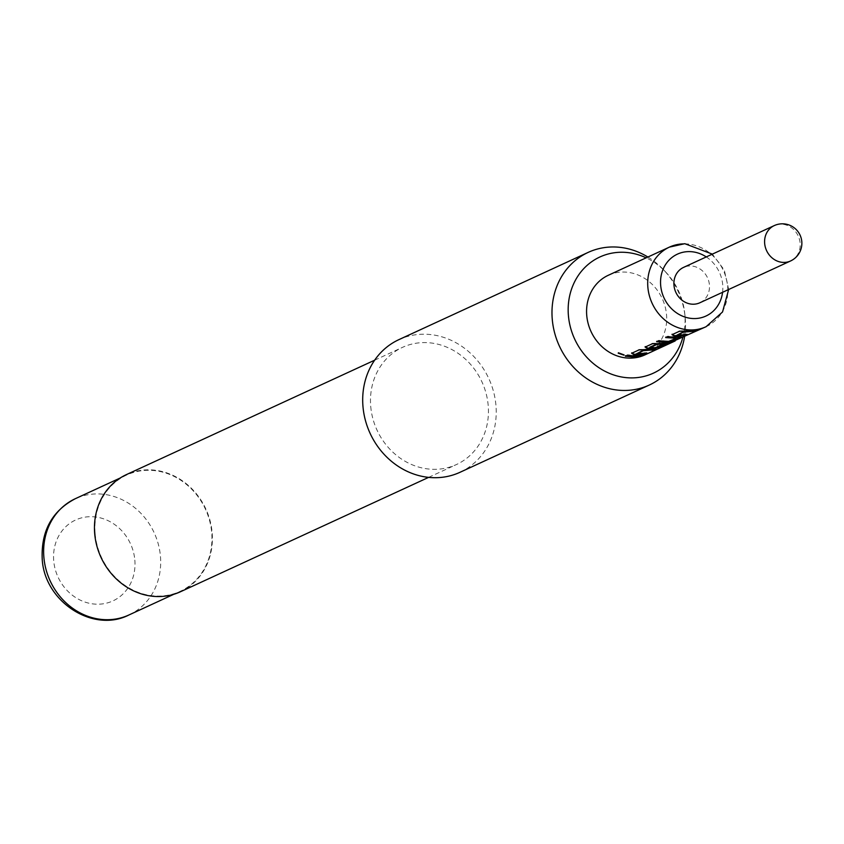 <?xml version="1.0" encoding="UTF-8"?>
<svg xmlns="http://www.w3.org/2000/svg" width="844" height="844" viewBox="0 0 844 844"><rect width="100%" height="100%" fill="white"/><g stroke="black" fill="none" stroke-linecap="round" stroke-linejoin="round"><path stroke-width="0.63" stroke-dasharray="4.22 3.17" d="M618.156 353.246L623.938 354.691M676.983 334.699L687.185 334.002L685.117 334.962M671.845 334.941L679.336 330.869L696.353 330.31M657.402 341.43L656.706 341.303L658.774 340.343L668.997 341.409M666.433 337.262L665.737 337.136L667.815 336.176L678.65 337.189M649.859 347.2L655.25 347.232L661.569 344.436L666.074 343.74L664.239 344.584M644.943 347.338L652.433 343.276L661.875 343.086L673.132 341.683M636.629 353.298L646.831 352.602L644.763 353.562M631.491 353.541L638.971 349.469L655.999 348.91M626.079 355.862L627.451 354.786L634.973 355.493L642.537 355.113M699.855 302.774A19.475 17.429 65.3 0 0 708.791 281.295A19.475 17.429 65.3 0 0 690.054 265.955A19.475 17.429 65.3 0 0 683.545 267.4M608.292 275.281A43.814 39.214 -114.7 0 1 622.946 272.032A43.814 39.214 -114.7 0 1 665.093 306.541A43.814 39.214 -114.7 0 1 644.974 354.87M682.838 337.421A63.944 57.234 65.3 0 0 684.853 314.58A63.944 57.234 65.3 0 0 684.706 313.103A63.944 57.234 65.3 0 0 665.863 272.211A63.944 57.234 65.3 0 0 646.156 257.831M647.897 257.03A73.027 65.368 -114.7 0 1 663.542 269.753A73.027 65.368 -114.7 0 1 685.075 316.458A73.027 65.368 -114.7 0 1 685.233 318.146A73.027 65.368 -114.7 0 1 684.579 336.619M95.14 533.693A64.017 57.308 65.3 0 0 180.226 591.327A64.017 57.308 65.3 0 0 211.707 532.68A64.017 57.308 65.3 0 0 126.621 475.045A64.017 57.308 65.3 0 0 95.14 533.693M180.426 591.771A64.513 57.74 65.3 0 0 212.15 532.68A64.513 57.74 65.3 0 0 126.421 474.602M370.727 406.46A64.513 57.74 65.3 0 0 456.467 464.538A64.513 57.74 65.3 0 0 488.191 405.447A64.513 57.74 65.3 0 0 402.461 347.369A64.513 57.74 65.3 0 0 370.727 406.46M460.033 472.281A73.027 65.368 65.3 0 0 495.945 405.384A73.027 65.368 65.3 0 0 398.896 339.636M642.421 354.638L640.353 355.598M655.872 348.445L653.794 349.395M672.963 341.219L662.055 346.219L670.252 342.928M670.241 342.442L668.944 342.812M666.465 344.964L665.747 344.763L670.347 342.643M678.565 336.714L680.971 337.4M681.287 337.083L680.612 337.041M668.923 340.934L676.128 338.233M696.226 329.835L694.158 330.795M790.554 260.975A19.475 17.429 65.3 0 0 800.123 243.135A19.475 17.429 65.3 0 0 780.753 224.156A19.475 17.429 65.3 0 0 774.243 225.601M706.101 326.702A43.814 39.214 65.3 0 0 726.22 278.372A43.814 39.214 65.3 0 0 684.062 243.863M722.58 292.298A34.076 30.5 65.3 0 0 706.28 256.924M134.829 560.099A44.542 39.868 -114.7 0 1 98.02 604.209A44.542 39.868 -114.7 0 1 53.721 560.796A44.542 39.868 -114.7 0 1 90.519 516.686A44.542 39.868 -114.7 0 1 134.829 560.099M128.963 614.959A64.017 57.308 65.3 0 0 160.444 556.312A64.017 57.308 65.3 0 0 75.359 498.677M728.657 289.503L724.289 270.027L712.347 254.128M173.79 594.292L180.226 591.327M428.636 477.366L456.467 464.538M374.63 360.198L402.461 347.369M120.196 478.01L126.621 475.045M665.863 272.211L663.542 269.753M684.706 313.103L685.075 316.458M671.075 342.305L675.327 340.354"/><path stroke-width="1.27" d="M618.23 353.214L623.874 355.155L618.23 353.214M624.096 354.913L618.367 352.771M685.349 334.846L674.472 335.69L672.088 334.213M694.39 330.69L683.682 331.608L676.994 335.173L687.311 334.477L685.244 335.427L677.721 336.281L674.472 336.165L672.046 334.678L679.293 331.344L696.353 330.31L694.285 331.259L683.693 332.093L677.173 335.258M681.287 337.083L673.723 340.733L667.541 342.305L656.664 341.767L658.731 340.818L668.997 341.409L676.128 338.233L665.694 337.6L667.773 336.651L675.369 337.357L680.844 336.935L673.596 340.269L667.467 341.831L656.706 341.303M676.055 337.758L665.737 337.136M664.239 344.584L654.016 348.034L647.57 348.087L645.185 346.61M668.944 342.812L656.548 344.12L649.859 347.2L652.655 347.833L655.767 347.623L661.643 344.911L666.201 344.204L660.272 346.937L654.089 348.509L647.57 348.572L645.143 347.084L652.38 343.74L661.918 343.561L675.158 340.955L644.974 354.87A43.814 39.214 -114.7 0 1 630.32 358.13A43.814 39.214 -114.7 0 1 588.173 323.621A43.814 39.214 -114.7 0 1 608.292 275.281L669.419 247.113A43.814 39.214 65.3 0 0 649.3 295.442A43.814 39.214 65.3 0 0 691.447 329.951A43.814 39.214 65.3 0 0 706.101 326.702L722.538 311.974L728.657 289.503M644.995 353.457L634.118 354.29L631.734 352.813M654.037 349.289L643.328 350.218L636.64 353.773L646.958 353.077L644.89 354.026L637.357 354.881L634.118 354.765L631.692 353.277L638.929 349.943L655.999 348.91L653.921 349.859L643.328 350.693L636.809 353.858M640.585 355.482L632.905 356.442L625.393 355.735M774.243 225.601L683.545 267.4A19.475 17.429 65.3 0 0 674.609 288.88A19.475 17.429 65.3 0 0 693.335 304.22A19.475 17.429 65.3 0 0 699.855 302.774L790.554 260.975A19.475 19.475 0 0 0 801.8 241.627A19.475 19.475 0 0 0 774.243 225.601A19.475 17.429 65.3 0 0 764.664 243.441A19.475 17.429 65.3 0 0 784.034 262.421A19.475 17.429 65.3 0 0 790.554 260.975M706.101 326.702L674.947 340.512M666.254 344.521L662.224 346.673L670.41 342.896L656.558 344.595L650.038 347.76M635.015 355.968L642.537 355.113L640.48 356.062L632.947 356.917L625.351 356.21L627.409 355.25L635.015 355.968M646.156 257.831A63.944 57.234 65.3 0 0 568.413 315.582A63.944 57.234 65.3 0 0 621.173 376.909A63.944 57.234 65.3 0 0 682.838 337.421M684.579 336.619A73.027 65.368 -114.7 0 1 649.31 385.033A73.027 65.368 -114.7 0 1 552.261 319.285A73.027 65.368 -114.7 0 1 588.173 252.388A73.027 65.368 -114.7 0 1 647.897 257.03M374.63 360.198L126.421 474.602A64.513 57.74 65.3 0 0 94.697 533.693A64.513 57.74 65.3 0 0 180.426 591.771L428.636 477.366M588.173 252.388L398.896 339.636A73.027 65.368 65.3 0 0 362.973 406.534A73.027 65.368 65.3 0 0 460.033 472.281L649.31 385.033M706.28 256.924A34.076 30.5 65.3 0 0 688.831 251.607A34.076 30.5 65.3 0 0 660.673 285.356A34.076 30.5 65.3 0 0 694.57 318.568A34.076 30.5 65.3 0 0 722.58 292.298M684.062 243.863A43.814 39.214 65.3 0 0 669.419 247.113L684.8 243.694L712.347 254.128M43.877 557.314A64.017 57.308 65.3 0 0 128.963 614.959C93.199 633.401 44.236 601.688 42.2 558.834C41.082 530.897 52.128 510.852 75.359 498.677A64.017 57.308 65.3 0 0 43.877 557.314M128.963 614.959L173.79 594.292M75.359 498.677L120.196 478.01M670.347 342.643L671.075 342.305"/></g></svg>
